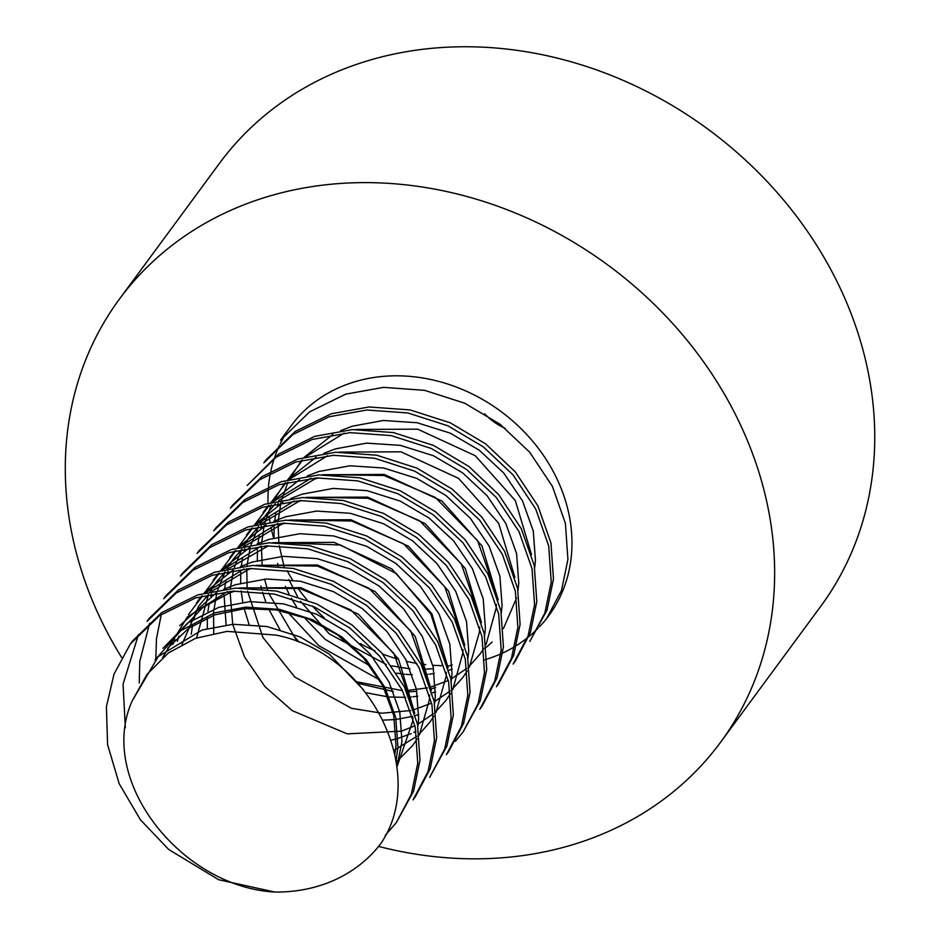 <?xml version="1.0" encoding="UTF-8"?>
<svg xmlns="http://www.w3.org/2000/svg" width="939" height="939" viewBox="0 0 939 939"><rect width="100%" height="100%" fill="white"/><g stroke="black" fill="none" stroke-linecap="round" stroke-linejoin="round"><path stroke-width="1.41" d="M275.913 635.093L227.085 631.372L195.594 638.297L168.374 652.969L146.989 674.402L132.176 700.917C96.482 780.356 181.614 887.179 274.881 892.05A160.041 135.991 -143.6 0 0 380.436 844.102C428.665 775.074 373.029 653.967 275.913 635.093M274.881 892.05L218.634 879.714L168.703 849.49L140.392 819.747L119.147 783.631L107.586 744.615L106.4 706.762L114.03 674.073L130.321 644.013L159.501 615.632L195.594 597.92L233.353 591.147L274.399 594.105L314.565 607.005L349.883 628.038L379.509 655.985L402.221 690.13L415.249 727.162L417.749 763.219L411.329 794.277L396.352 822.541L385.178 835.44M125.321 727.748L123.079 684.12L138.432 634.717M415.249 796.906L430.238 768.63L436.67 737.549L434.17 701.48L421.142 664.448L398.429 630.315L368.804 602.357L333.521 581.335L293.379 568.447L252.368 565.466L214.632 572.203L178.422 589.95L149.254 618.32L147.024 621.36L176.192 592.99L212.284 575.278L250.103 568.494L291.125 571.475L331.279 584.363L366.562 605.397L396.199 633.344L418.911 667.476L431.928 704.52L434.44 740.578L428.008 771.647L413.031 799.911L415.273 796.882M139.23 682.958L139.77 661.479L149.618 623.273M165.933 595.678L163.703 598.718L192.882 570.337L228.963 552.637L266.805 545.852L307.828 548.834L347.97 561.733L383.253 582.755L412.878 610.702L435.59 644.835L448.619 681.867L451.131 717.936L444.687 749.005L429.71 777.269L446.929 745.965L453.361 714.908L450.849 678.838L437.832 641.807L415.12 607.674L385.483 579.715L350.177 558.682L309.999 545.782L268.941 542.824L231.194 549.597L195.077 567.332L165.945 595.666M155.839 658.638L156.449 638.837L161.297 614.399M448.631 751.599L463.608 723.335L470.052 692.254L467.54 656.197L454.511 619.165L431.799 585.032L402.174 557.073L366.856 536.04L326.678 523.14L285.632 520.183L247.884 526.955L211.803 544.655L182.647 573.001L180.394 576.065L209.573 547.695L245.748 529.96L283.484 523.211L324.495 526.192L364.649 539.08L399.944 560.114L429.569 588.06L452.281 622.193L465.298 659.225L467.81 695.294L461.378 726.375L446.389 754.639M199.314 550.395L197.073 553.423L226.264 525.042L262.38 507.33L300.116 500.569L341.15 503.539L381.316 516.438L416.623 537.472L446.248 565.419L468.96 599.552L481.989 636.583L484.501 672.653L478.057 703.734L463.068 732.009L455.309 741.376M213.787 530.746L242.943 502.4L279 484.712L316.772 477.928L357.818 480.885L397.995 493.785L433.313 514.818L462.939 542.777L485.651 576.91L498.668 613.942L501.18 650.011L494.736 681.092L479.747 709.368L482.012 706.304L496.989 678.028L503.421 646.971L500.91 610.913L487.881 573.882L465.169 539.737L435.543 511.79L400.225 490.757L360.048 477.857L319.002 474.899L281.137 481.707L245.126 499.407L216.017 527.73M232.684 505.112L230.442 508.14L259.598 479.782L295.703 462.058L333.451 455.286L374.497 458.244L414.674 471.143L449.992 492.177L479.629 520.136L502.33 554.268L515.358 591.3L517.87 627.369L511.426 658.439L496.438 686.726L498.691 683.662M247.145 485.475L276.266 457.152L312.276 439.452L350.141 432.644L391.187 435.602L431.365 448.502L466.683 469.535L496.308 497.494L519.021 531.627L532.037 568.658L534.549 604.716L528.117 635.797L513.14 664.061L515.382 661.021M266.054 459.828L263.812 462.857L292.945 434.511L329.073 416.775L366.82 410.003L407.866 412.96L448.044 425.86L483.362 446.894L512.999 474.852L535.7 508.985L548.728 546.017L551.24 582.074L544.808 613.144L529.831 641.407L547.038 610.115L553.47 579.046L550.958 542.977L537.941 505.945L515.229 471.812L485.604 443.865L450.286 422.82L410.108 409.932L369.062 406.974L331.314 413.747L295.198 431.471L266.077 459.781M379.544 679.883L318.873 645.703L287.827 612.263M280.491 440.215L309.647 411.857L345.716 394.145L383.511 387.361L424.557 390.319L464.735 403.218L500.053 424.252L529.678 452.199L552.39 486.343L565.407 523.375L567.919 559.433L561.487 590.502L546.51 618.766L548.799 615.667A160.041 135.991 -143.6 0 0 533.552 442.292A160.041 135.991 -143.6 0 0 354.872 381.762A160.041 135.991 -143.6 0 0 291.125 425.79L280.503 440.215M132.599 640.926L161.719 612.604L197.824 594.892L235.572 588.107L276.618 591.077L316.807 603.965L352.113 625.01L381.75 652.957L404.463 687.09L417.479 724.122L419.991 760.191L413.559 791.248L396.352 822.541M199.303 550.407L228.482 522.025L264.681 504.278L302.405 497.541L343.428 500.51L383.57 513.41L418.864 534.432L448.49 562.391L471.202 596.523L484.219 633.555L486.731 669.613L480.298 700.694L463.091 731.986M232.696 505.088L261.864 476.73L297.945 459.03L335.739 452.258L376.762 455.215L416.928 468.115L452.234 489.149L481.86 517.096L504.572 551.228L517.589 588.272L520.1 624.329L513.668 655.41L498.679 683.686M247.133 485.498L278.531 454.1L314.624 436.389L352.418 429.604L393.453 432.574L433.607 445.473L468.913 466.507L498.55 494.454L521.251 528.587L534.279 565.618L536.791 601.688L530.347 632.757L515.37 661.033M484.641 413.759A53.347 45.33 -143.6 0 0 505.205 428.301M378.605 846.415A373.417 317.3 -143.6 0 0 720.589 742.244L820.698 606.383A373.417 317.3 -143.6 0 0 785.098 201.85A373.417 317.3 -143.6 0 0 368.194 60.636A373.417 317.3 -143.6 0 0 219.456 163.351L119.347 299.201A373.417 317.3 -143.6 0 0 121.659 657.535M720.589 742.244A373.417 317.3 -143.6 0 0 684.989 337.711A373.417 317.3 -143.6 0 0 268.085 196.497A373.417 317.3 -143.6 0 0 119.347 299.201M286.172 433.079A160.041 135.991 -143.6 0 0 280.315 443.631M279.505 445.332A160.041 135.991 -143.6 0 0 274.845 456.765M274.223 458.608A160.041 135.991 -143.6 0 0 270.855 470.991M270.432 472.986A160.041 135.991 -143.6 0 0 268.495 486.425M268.319 488.597A160.041 135.991 -143.6 0 0 268.049 503.257M269.282 517.377A160.041 135.991 -143.6 0 0 269.963 521.802M271.254 528.504A160.041 135.991 -143.6 0 0 273.648 537.988M287.111 570.736A160.041 135.991 -143.6 0 0 292.51 579.985M297.968 588.178A160.041 135.991 -143.6 0 0 306.947 599.833M312.37 606.019A160.041 135.991 -143.6 0 0 324.319 617.921M360.224 643.579A160.041 135.991 -143.6 0 0 374.978 650.856M382.643 654.014A160.041 135.991 -143.6 0 0 397.209 658.932M406.716 661.396A160.041 135.991 -143.6 0 0 416.787 663.392M420.93 664.037A160.041 135.991 -143.6 0 0 425.766 664.636M432.809 665.27A160.041 135.991 -143.6 0 0 442.41 665.622M483.679 660.082A160.041 135.991 -143.6 0 0 484.759 659.765M487.048 659.072A160.041 135.991 -143.6 0 0 500.851 653.849M502.846 652.934A160.041 135.991 -143.6 0 0 514.959 646.478M516.708 645.386A160.041 135.991 -143.6 0 0 527.366 637.851M528.903 636.607A160.041 135.991 -143.6 0 0 538.223 628.074M539.573 626.689A160.041 135.991 -143.6 0 0 547.625 617.228M132.176 700.917L158.245 656.572L202.108 629.999L233.177 624.271L266.969 626.524L300.046 636.924L329.131 654.014L363.698 690.036M163.034 648.286L187.683 623.026L218.799 607.345L249.868 601.629L283.66 603.883L316.736 614.282L345.81 631.372L370.224 654.131L388.981 681.937L399.791 712.126L401.962 741.54L396.951 766.447M179.713 625.644L216.04 593.025M223.799 589.176L235.478 584.704L266.547 578.987L300.339 581.241L333.415 591.629L362.501 608.718L386.915 631.489L405.66 659.295L416.47 689.484L418.653 718.898L417.89 726.164M196.404 602.991L201.509 596.183M204.186 593.025L232.719 570.384M240.49 566.534L252.168 562.062L283.238 556.346L317.03 558.599L350.106 568.987L379.18 586.077L403.594 608.836L422.35 636.654L433.161 666.843L435.332 696.257L434.569 703.522M213.083 580.349L218.188 573.541M220.876 570.384L249.41 547.742M257.169 543.892L268.847 539.42L299.917 533.704L333.709 535.958L366.785 546.345L395.871 563.435L420.285 586.194L439.041 614.012L449.84 644.201L452.023 673.603L451.26 680.881M229.773 557.707L234.879 550.9M237.555 547.742L266.089 525.101M273.859 521.251L285.538 516.779L316.607 511.062L350.4 513.304L383.476 523.704L412.55 540.794L436.964 563.553L455.72 591.37L466.53 621.559L468.714 650.962L467.939 658.239M246.452 535.066L251.558 528.258M254.246 525.101L282.78 502.447M290.538 498.609L302.217 494.137L333.286 488.421L367.079 490.663L400.155 501.062L429.24 518.152L453.654 540.911L472.411 568.729L483.221 598.906L485.393 628.32L484.63 635.597M263.143 512.424L268.249 505.616M270.937 502.459L299.459 479.806M307.229 475.967L318.908 471.495L349.977 465.779L383.769 468.021L416.846 478.421L445.919 495.51L470.333 518.269L489.09 546.075L499.9 576.264L502.083 605.678L501.309 612.956M435.555 687.618L430.931 688.85M416.846 691.315L406.798 691.961M393.382 691.503L357.876 683.31M297.088 641.337L268.624 593.084M267.439 589.528L264.587 579.117M262.157 565.255L261.406 546.228M261.558 543.388L264.188 525.429M264.868 522.683L271.254 504.83M272.603 502.025L284.94 482.963M287.616 479.817L316.15 457.164M323.92 453.314L335.587 448.854L366.656 443.138L400.448 445.379L433.525 455.779L462.61 472.869L487.024 495.628L505.781 523.434L516.591 553.623L518.762 583.037L517.999 590.314M516.579 598.014L503.398 628.614M492.177 642.018L486.355 647.229M452.246 664.976L447.621 666.209M433.536 668.674L423.489 669.319M410.061 668.861L391.763 665.892M386.305 664.495L329.225 633.848L300.539 601.312M297.522 596.488L288.86 579.539M284.13 566.886L279.247 545.688M278.848 542.613L278.097 523.586M278.237 520.746L280.878 502.776M281.547 500.041L287.933 482.188M289.294 479.371L301.619 460.321M304.306 457.176L332.829 434.522M340.599 430.672L352.278 426.212L383.347 420.484L417.139 422.738L450.215 433.137L479.289 450.227L503.703 472.986L522.46 500.792L533.27 530.981L535.453 560.395L534.69 567.661M155.088 659.894L180.734 630.703L214.749 612.838L245.818 607.122L279.611 609.376L312.687 619.763L341.761 636.853L366.175 659.612L384.931 687.43L395.742 717.619L397.925 747.033L396.117 760.273M162.588 657.605L187.354 617.005L227.414 591.57M239.328 587.955L300.844 587.661L358.452 614.212L398.523 659.072L414.756 713.182M177.389 641.384L178.903 636.137M188.457 614.611L202.542 595.913M205.817 592.603L244.105 568.928M256.007 565.313L317.535 565.02L375.131 591.57L415.214 636.431L431.435 690.541M191.239 634.107L192.507 625.691M194.08 618.742L195.582 613.484M205.148 591.969L219.221 573.271M222.508 569.961L260.784 546.287M272.697 542.672L334.214 542.378L391.821 568.928L431.905 613.789L448.126 667.899M207.284 628.461L207.402 617.768M207.93 611.465L209.197 603.049M210.759 596.101L211.369 593.871M221.827 569.327L235.912 550.618M239.187 547.32L277.475 523.645M289.376 520.03L350.904 519.737L408.512 546.287L448.584 591.147L464.805 645.257M416.036 731.27L413.735 732.42M411.176 733.605L398.136 738.394M396.258 738.923L391.281 740.155M226.111 624.881L224.081 595.126M224.609 588.823L225.876 580.408M227.449 573.447L228.048 571.229M238.518 546.686L252.591 527.976M255.878 524.678L294.165 501.003M306.067 497.388L367.583 497.095L425.191 523.645L465.274 568.506L481.496 622.604M418.853 714.485L415.425 715.577M412.561 716.387L396.117 719.45M394.591 719.603L383.147 720.119M249.011 624.294L244.187 608.695M242.79 602.239L241.159 590.924M240.654 583.178L240.771 572.485M241.3 566.17L242.567 557.766M244.128 550.806L244.739 548.587M255.197 524.044L269.282 505.335M272.556 502.036L310.844 478.35M322.746 474.747L384.274 474.453L441.882 501.003L481.953 545.852L498.175 599.962M435.543 691.843L432.116 692.935M417.691 696.163L412.808 696.808M411.282 696.961L409.075 697.149M405.636 697.36L389.333 696.996M387.96 696.867L365.823 692.7M279.892 629.588L268.671 608.942M265.702 601.653L262.533 592.216M261.582 588.812L260.878 586.053M257.333 560.536L257.45 549.843M257.979 543.528L259.258 535.124M260.819 528.164L261.418 525.946M271.887 501.391L285.961 482.693M289.247 479.395L327.535 455.708M339.437 452.105L400.953 451.812L458.561 478.362L498.644 523.211L514.865 577.321M452.222 669.202L448.795 670.282M434.37 673.521L429.487 674.167M427.961 674.319L425.766 674.507M412.315 674.754L406.012 674.343M404.639 674.214L396.587 673.157M370.154 666.021L325.187 639.342L303.931 617.216M296.583 606.946L291.348 598.296M289.024 593.953L285.362 586.3M278.261 566.17L277.568 563.412M274.024 537.883L274.141 527.202M274.669 520.887L275.937 512.483M277.498 505.522L278.108 503.304M288.566 478.749L302.651 460.051M305.926 456.741L344.214 433.067M356.116 429.463L417.644 429.158L475.251 455.708L515.323 500.569L531.544 554.679M291.888 633.555L298.989 642.076M356.397 681.714L402.479 690.646M406.164 690.599L427.421 687.888M430.402 687.148L448.326 680.505M450.92 679.179L466.883 668.357M469.242 666.256L480.029 654.131L483.902 648.309M486.05 644.541L496.179 608.049L496.344 604.399M495.956 592.99L477.587 540.641L435.273 497.388L384.063 475.51L330.868 474.711M318.45 477.845L314.588 479.136L278.637 500.616M275.244 503.903L266.406 514.196L260.185 523.645M243.494 546.287L248.788 538.106L258.554 526.544L251.018 544.808M250.208 547.601L246.969 565.841M246.746 568.705L247.157 587.92M247.52 591.018L262.885 637.393L294.893 677.125L351.585 708.335L381.891 713.217L410.742 710.53M413.723 709.79L431.635 703.147M434.229 701.82L450.192 690.998M452.551 688.897L462.634 677.747L467.211 670.951M469.359 667.183L479.395 632.252L479.653 627.041M479.277 615.632L461.213 563.787L419.616 520.734L367.971 498.28L314.189 497.353M301.759 500.499L298.602 501.532L261.958 523.258M241.886 549.186L234.327 567.449M233.529 570.255L230.278 588.483M230.067 591.347L232.708 624.376L244.586 657.007L264.927 686.573L292.111 710.6L347.207 733.864L401.505 731.141L414.956 725.788M417.55 724.462L433.513 713.64M435.872 711.539L445.673 700.752L450.532 693.592M452.668 689.825L462.821 653.145L462.974 649.682M462.587 638.274L444.746 586.781L403.641 543.869L351.702 521.016L297.499 519.995M285.08 523.14L281.536 524.302L245.267 545.899M241.875 549.186L233.189 559.268L226.804 568.928M210.125 591.57L216.393 582.074L225.184 571.828L217.648 590.091M216.839 592.896L213.493 612.357L213.787 633.25M394.134 750.331L416.822 736.282M419.181 734.181L429.816 722.291L433.841 716.234M435.989 712.466L446.107 676.338L446.283 672.324M445.908 660.915L430.872 614.165L396.27 573.529L340.599 545.031L280.82 542.636M268.39 545.782L228.576 568.553M182.002 644.354L198.681 606.113L208.505 594.469L196.615 637.921M396.375 761.963L412.608 745.625L417.162 738.876M419.299 735.108L429.334 700.095L429.604 694.966M429.217 683.557L410.906 631.313L368.745 588.107L317.441 566.111L264.129 565.278M251.711 568.424L248.436 569.504L211.897 591.194M396.986 766.823L412.761 721.14L412.914 717.607M412.526 706.198L393.828 653.333L350.752 609.881L299.999 588.589L247.438 587.92M235.02 591.065L229.386 592.99L202.789 607.51L180.511 630.879M175.147 639.741L172.811 644.389M394.932 753.864L395.976 745.355L393.781 715.553L382.748 685.634L363.487 657.957L337.371 634.764L308.156 618.86L276.547 609.974L244.75 608.648L214.949 614.822L188.657 628.285L167.788 648.098M130.333 644.001L132.563 640.961M446.401 754.627L448.642 751.587M213.763 530.781L215.993 527.753"/></g></svg>
